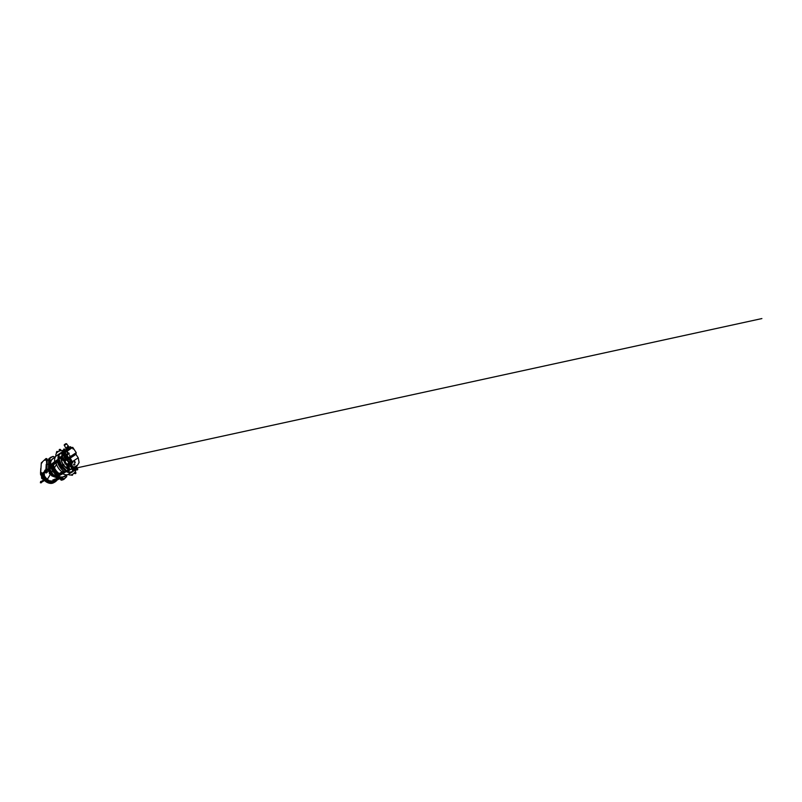<?xml version="1.0" encoding="UTF-8"?>
<svg xmlns="http://www.w3.org/2000/svg" width="802" height="802" viewBox="0 0 802 802"><rect width="100%" height="100%" fill="white"/><g stroke="black" fill="none" stroke-linecap="round" stroke-linejoin="round"><path stroke-width="1.2" d="M53.333 481.27L54.436 480.769M56.902 479.165L56.18 478.654L57.463 478.854L56.902 479.165M57.363 478.824L56.26 478.614M53.584 480.969L52.882 480.508L54.115 480.679L53.584 480.969M53.433 480.338L52.882 480.508M56.481 479.305L55.248 479.355L55.538 479.857L54.837 479.476L56.371 479.275M55.869 479.646L55.288 479.315M44.601 470.754L45.123 470.022L44.601 470.754M41.072 473.27L41.554 472.568L41.072 473.27M41.794 463.025L42.265 462.353L41.794 463.025M45.102 460.298L45.614 459.586L45.102 460.298M76.401 469.26L77.062 469.21L76.711 468.689M76.561 468.448L76.3 469.29M74.746 472.368L74.476 473.06L74.786 472.468M60.27 450.594L59.629 450.644M59.528 451.015L60.521 450.684L60.661 449.641L59.308 449.491L59.168 450.523M64.651 450.062L63.739 450.163M63.799 450.493L64.701 450.554M63.869 476.478C62.626 477.2 61.092 477.23 59.268 476.558L58.265 476.107C54.536 474.233 51.037 469.01 50.676 464.759C50.456 462.012 51.117 460.097 52.641 459.015M65.303 477.551L65.253 476.909L65.303 477.551M65.002 476.849L65.443 477.671M74.897 467.676L74.576 468.348M64.04 452.518L64.832 452.528M56.17 456.007L52.371 459.225C51.027 460.358 50.466 462.203 50.676 464.759L55.037 461.792L56.14 463.055C56.852 466.313 59.318 470.002 62.005 471.847L59.228 473.581C56.511 471.787 54.075 468.137 53.413 464.879L52.591 465.05L52.902 464.248L57.353 461.561M52.782 464.358L52.14 463.767L51.759 465.21C52.471 468.879 55.228 472.99 58.285 474.974L59.759 475.175L58.265 476.087L62.767 473.751C64.902 474.894 66.696 475.125 68.15 474.443L63.569 476.639C62.095 477.32 60.33 477.14 58.265 476.107L58.265 476.107C54.546 474.213 51.057 469.01 50.696 464.759L54.686 461.631L54.596 460.448C54.586 458.363 55.137 456.859 56.25 455.937L59.669 453.571C58.516 454.443 57.975 455.957 58.035 458.112L58.155 459.295C57.844 456.94 58.175 455.195 59.158 454.052M54.686 461.631L58.155 459.295C58.536 461.601 59.488 463.937 61.032 466.293L62.165 467.837M68.13 474.463L69.092 474.824C70.827 475.375 72.601 474.694 74.416 472.769C76.04 470.894 76.912 468.127 76.551 466.032L76.641 465.772M75.819 466.233L74.917 470.223L74.005 470.393M49.463 472.899L49.333 473.621L50.275 474.152M41.363 482.263L41.032 481.701M63.649 449.16L64.551 449.07M59.428 449.421L60.33 449.381M56.952 451.406L57.543 451.646M56.661 451.676L57.253 451.396M75.909 472.879L75.548 473.681M77.834 469.13L77.413 469.922M77.233 465.661L76.781 466.423L77.182 465.411M71.107 472.548C69.774 472.949 68.17 472.609 66.315 471.546L62.215 467.847M64.29 445.06L66.676 443.757L64.3 445.561M68.03 446.614L68.571 446.343L66.596 443.927M68.832 447.426L66.556 449.03M69.594 447.095L70.165 446.734M70.446 446.724L71.047 447.606M67.949 456.849L66.877 455.135L65.834 455.596L67.137 453.932L67.689 454.774L67.067 455.265L67.739 454.754L67.137 453.932M72.37 448.047L73.473 448.899L72.721 447.757M66.596 454.694L65.122 452.589L72.741 447.356L76.23 452.649L76.09 453.501L69.383 457.972L72.451 461.591L78.225 457.812L79.087 462.493L77.664 465.01L74.305 467.075M71.919 463.215L71.619 464.759L73.022 466.874L74.195 467.155M66.416 455.686L66.887 455.125L68.561 457.782L76.23 452.649M66.225 457.401L64.391 454.784L64.942 454.684L66.365 456.819L67.087 456.759L66.827 457.401M72.912 467.446L71.037 464.659M73.112 467.335L73.373 468.137M64.371 453.711L65.423 453.22M71.228 464.548L70.626 463.977M72.431 462.273L72.22 463.035M73.894 468.769L73.654 468.829C72.751 468.849 71.819 468.188 70.867 466.854C69.864 465.18 69.614 463.857 70.135 462.914L70.295 462.734M62.516 452.549L62.947 453.18M60.741 456.889L61.163 457.481M68.992 469.501L69.453 470.203L68.992 469.501M69.152 469.481L69.513 470.102M73.513 469.541L74.035 469.902L73.513 469.541M73.684 469.32L74.025 469.992M63.759 465.12L63.689 464.408L63.759 465.12M63.689 464.408L64.04 464.99M62.155 452.789L62.616 453.411M60.401 457.14L60.822 457.731M68.541 469.641L69.072 470.543M73.373 469.551L73.664 470.072M63.258 464.599L63.679 465.26M72.671 469.37L71.869 469.29L72.671 468.629L74.065 468.709M70.436 462.624L70.406 462.634C68.942 463.305 70.576 467.676 72.691 468.619L70.536 466.353L73.654 468.849M67.719 458.754L66.025 458.594L67.759 458.724M69.914 461.912L69.974 461.852C70.576 461.26 69.183 459.095 68.391 459.396L68.28 459.446C67.428 459.927 69.172 462.564 69.914 461.912L69.804 462.042C69.032 462.714 67.228 459.987 68.11 459.496L68.31 459.426M63.799 452.819L63.188 454.333L64.481 457.22L63.188 454.293L62.516 454.784L62.486 457.23L62.686 455.626M62.797 453.641L63.639 452.929C62.355 453.651 63.949 457.511 66.035 458.584L67.178 459.787C67.278 460.879 68.26 462.353 69.203 462.844L69.964 464.939L70.386 462.644M68.381 469.03L69.102 468.528L69.353 469.22M64.23 452.579L60.952 452.629L58.977 455.346L58.997 458.985L61.674 465.471L66.476 470.624L69.794 472.167L73.343 471.315L74.556 468.368M59.919 453.401L58.235 455.957L58.235 459.566L60.872 465.992L65.634 471.075L68.932 472.589L72.02 472.117M43.107 478.984L42.496 478.994C41.664 478.774 41.213 477.441 41.804 476.969M71.188 459.726L70.646 458.854L71.248 459.757M62.065 465.401L63.077 466.273L63.899 465.421L66.947 468.338L70.736 469.621L69.353 469.631M72.721 469.34L72.491 470.714L72.822 470.072L73.664 470.584L72.822 470.072M67.579 470.423L68.02 471.085L67.579 470.423M63.117 453.29L61.944 454.313L61.112 453.461L61.694 454.243M61.543 456.769L61.543 455.777L62.426 455.686L62.315 454.654L63.188 454.283M62.456 466.012L62.005 465.1L62.827 464.248M73.814 470.563L72.641 470.854M68.952 470.985L69.323 470.403L68.02 471.085M67.548 470.323L68.07 469.651L68.711 470.694L68.07 469.651M68.461 469.31L67.518 469.972M60.892 458.383L61.012 457.792L59.759 458.614L60.25 456.879L60.24 458.213M59.248 457.922L59.859 456.839M61.112 453.461L62.165 452.609M72.02 469.29L72.711 468.649L71.298 468.589M62.255 454.794L63.188 454.333M62.005 465.1L62.536 464.749M62.396 465.942L63.899 465.421M62.937 465.601L63.619 465.932M72.832 470.985L73.373 470.694M67.769 470.804L68.32 470.493M59.218 457.812L59.729 457.441M61.754 454.273L62.245 453.902L61.614 452.599M62.797 453.521L62.245 453.902M62.767 453.892L62.015 453.531L62.135 452.589M73.373 469.13L74.185 468.639M73.684 468.849L73.062 469.23M72.17 468.98L73.543 468.859M70.556 466.403L69.704 466.874L70.506 466.303M61.403 457.19L62.486 457.23L61.634 456.679M64.521 457.27L63.659 457.772L64.451 457.19M63.298 453.381L62.787 453.742M68.3 458.223L71.037 462.343M61.233 458.072L61.884 457.661L62.506 458.594L63.659 457.772M63.679 452.899L63.017 453.351M64.481 457.22L65.553 458.293L64.792 458.874L65.493 458.243M67.178 459.787L66.355 460.328L65.654 459.366L66.456 458.804M69.824 463.887L68.992 464.398L68.37 463.366L69.203 462.844M69.985 465.02L69.112 465.401L69.954 464.899M69.964 464.939L70.536 466.353M67.589 458.804L67.348 458.884C65.533 459.426 62.265 454.734 63.408 453.21L63.558 453.03M61.674 459.295L62.506 458.594L64.521 460.178L64.09 461.19L61.213 458.654M65.654 459.366L64.521 460.178L65.173 461.07C65.273 462.183 66.255 463.646 67.218 464.137L66.676 465.1C65.453 464.448 64.23 462.604 64.09 461.19L66.355 460.328M68.37 463.366L67.218 464.137L67.779 465.09L66.676 465.1L68.03 468.899M67.017 458.132L66.376 457.601M64.541 454.443L63.639 454.052L64.942 454.102L64.942 454.684L65.273 454.022L64.421 454.533M66.656 457.29L68.04 456.98L67.057 457.782M66.426 457.26L66.105 457.792M66.125 457.832L64.18 454.303M64.611 454.273L64 453.551M74.486 466.995L73.684 467.746M73.072 468.308L73.684 468.208M70.335 464.147L70.696 463.646M70.987 463.726L72.14 463.075M66.305 457.34L67.047 456.779L66.055 457.29M66.947 457.551L66.877 458.062L66.436 457.411L66.947 457.551M64.611 454.072L65.503 453.16M72.711 467.345L73.774 466.824L73.443 467.406M73.604 467.596L73.553 468.157L73.604 467.596M71.067 464.869L71.969 464.107L71.258 464.077M71.298 464.358L70.696 463.787L71.298 464.358M66.596 454.714L65.553 453.22M74.375 460.689L73.794 461.03L74.295 460.589M75.027 461.902L74.235 461.711L74.917 461.591M74.566 464.799L74.045 464.248M74.045 465.22L73.493 464.558M74.977 464.258L74.255 463.767M74.496 460.719L73.794 461.03M75.157 462.052L74.235 461.711M75.208 462.684L74.446 462.333M68.972 454.102L68.36 454.293L68.701 453.782M67.458 451.817L67.047 452.308L67.378 451.787M67.558 452.799L67.779 452.298L67.639 453.18L67.238 452.579M69.764 456.388L70.225 455.997L70.105 456.609M70.506 456.418L69.995 456.739L70.115 456.148M69.343 454.092L69.012 453.491M73.523 448.749L72.36 447.937M67.518 452.819L68.08 452.749M69.874 456.077L69.553 455.476M68.631 453.511L69.012 452.99M73.012 449.03L72.882 447.777M70.676 448.418L66.827 451.075M71.017 447.506L68.671 449.12M68.521 449.22L67.919 448.258L65.513 450.102L66.045 451.045L68.551 449.02L67.919 448.158L68.611 447.586L67.087 448.629L68.691 447.636M66.215 449.411L65.453 450.072L66.105 451.005M65.473 450.002L67.107 448.729M66.436 448.839L68.782 447.215M66.195 448.759L66.275 447.817M66.556 448.418L68.832 446.945M66.616 447.546L67.538 446.634L67.097 447.095L68.451 447.115M67.889 447.456L67.679 446.814M66.496 447.686L67.117 447.987M65.784 448.298L66.386 447.767M65.774 448.117L64.21 444.899M76.23 469.531L77.523 469.842L77.393 468.599M74.847 472.228L75.188 473.25L74.416 473.511L75.719 473.501L75.799 472.468L74.867 472.198M75.378 472.268L75.909 473.16M74.416 473.511L75.488 472.959M72.721 474.483L72.391 475.285L72.651 474.283M71.378 475.215L71.959 475.105M71.398 474.854L71.939 474.654M57.794 451.897L56.681 451.656L56.361 452.629M57.393 452.198L56.531 452.448L57.463 451.606M60.391 450.353L59.338 449.972L60.701 450.133M64.882 449.701L63.839 449.701L64.882 449.701L63.779 449.09L63.498 450.363M40.782 468.378L40.511 473.441M40.862 474.764C41.844 477.781 44.08 480.629 46.626 482.152C49.343 483.636 51.699 483.827 53.714 482.704L54.155 482.423M54.797 482.062L54.396 482.303C50.857 484.478 44.14 480.769 41.985 474.784C44.18 480.899 51.117 484.588 54.606 482.182M40.691 481.431L40.611 482.624L41.253 482.804L40.381 482.764L40.691 481.431L40.501 482.253L41.554 482.273M41.253 482.804L41.594 482.243M49.965 481.37L49.834 481.31C47.238 480.137 45.183 478.072 43.669 475.115L42.737 474.273M61.604 479.536L52.11 476.017L52.351 475.416M61.513 479.546L61.363 480.137L61.794 479.646L51.929 475.917M52.701 475.666L51.679 475.797L48.471 470.764M46.857 460.278L47.238 459.205L46.305 458.714L46.737 464.508L46.857 460.278L48.872 460.027L48.671 459.235M49.423 458.283L48.691 459.065L49.223 458.634L49.012 470.142L49.223 458.523L49.985 457.912L50.215 469.751L49.032 470.413L50.215 469.751L53.363 475.095L49.804 469.792L49.965 457.982L53.243 456.418M46.837 470.964L46.737 464.508L48.922 464.087M62.837 479.716L63.428 479.616M48.351 469.591L48.441 470.573L49.012 470.313M48.371 469.461L47.067 469.681M63.228 479.706L62.526 479.666M49.323 458.383L48.772 458.844M48.31 469.501L48.481 471.035L51.679 475.797L48.481 471.035L49.112 470.584M62.295 480.037L62.827 479.736M58.546 479.045L57.503 479.015L58.446 478.944M59.027 478.654L57.503 479.015M57.062 479.827L55.769 479.957L57.022 479.716M56.541 479.646L55.769 479.957M57.884 479.175L56.401 479.606M55.769 479.917L56.601 480.077L55.358 480.177M56.601 480.077L55.919 479.947M55.077 480.428L54.305 480.749M54.747 480.338L53.273 480.258L54.937 480.007L54.596 479.526L55.518 479.917L54.536 480.127M54.025 480.208L53.273 480.258M54.556 479.847L53.764 479.987M55.077 479.686L54.275 479.706M54.456 481.06L53.955 481.35M56.1 479.165L54.847 479.426M52.621 480.147L55.137 479.005M44.04 473.37L44.07 475.095C45.544 477.902 47.529 479.877 50.015 481L49.834 481.31M50.065 480.969C50.737 480.598 52.2 481.09 51.448 481.421L51.448 481.421M46.977 469.681L47.318 472.318L45.534 472.689M62.185 480.037L61.243 480.197M47.007 469.461L48.23 469.31M48.321 469.551L46.907 469.641L46.496 471.686L46.797 470.944L45.834 470.563L46.225 464.288M43.94 474.964L44.411 474.333M43.579 475.085L43.789 473.551L44.431 474.854M42.897 474.162L43.168 474.804C44.601 478.092 47.478 480.899 50.285 481.862L50.305 481.24L51.338 481.421M51.127 481.751L55.168 481.05L59.398 478.794M45.513 472.609L47.458 471.265M46.356 471.787L47.318 472.318M45.283 472.518L46.245 473.04M45.213 472.568L45.764 472.779M50.446 481.681L50.797 482.022C53.624 482.694 55.719 482.032 57.092 480.027M47.218 460.258L47.087 458.914L45.985 458.564L41.303 462.874L40.581 474.664L45.834 470.563M40.742 474.624L41.764 474.944L46.416 471.696L41.413 474.854M55.819 456.308L55.829 455.035C55.919 453.411 57.052 452.107 59.238 451.125C61.564 450.273 63.819 450.233 65.995 451.035M62.767 473.751L66.315 471.556C68.521 472.799 70.325 473.05 71.739 472.288M68.15 474.443L71.769 472.278M61.985 452.328L62.476 451.456L65.323 451.726M74.456 470.584L75.568 466.383M65.233 451.977L61.965 451.757M64.15 471.526L59.468 474.363L59.759 475.175L66.315 471.556M55.037 461.792L56.451 460.669L57.313 461.411C58.155 465.14 60.962 469.35 64.03 471.496L63.959 471.255C61.022 469.21 58.305 465.13 57.493 461.551L56.691 460.488L58.165 459.295M64.08 471.686L64.621 472.388L64.32 471.476C61.213 469.3 58.305 464.949 57.453 461.15M56.451 460.669L57.122 461.25M74.917 470.223L74.486 468.859M63.649 452.418L62.476 451.456M60.01 475.025L59.228 473.581L58.757 474.293C55.859 472.388 53.273 468.508 52.581 465.04C53.283 468.508 55.869 472.378 58.757 474.273L58.285 474.974M57.072 460.528L57.333 461.28M63.478 471.085L62.005 471.847L62.746 473.35M64.35 472.528L63.889 471.396M59.468 474.363L59.338 475.245M57.473 462.022L53.413 464.879L52.381 463.606M51.909 464.137L52.591 465.05L51.759 465.21M64.741 472.037L64.32 471.476M66.526 475.225L66.696 476.699L63.388 479.626L64.26 478.834L53.363 475.095L52.471 475.556L53.564 474.734L64.26 478.834L66.716 476.629M63.779 479.426L66.696 476.699L66.586 475.195M49.223 458.523L53.163 456.408L54.706 457.25M63.388 479.626L64.18 479.185M52.561 475.606L63.318 479.626M49.032 470.413L52.471 475.556M50.235 457.671L49.253 458.453M52.401 459.195C50.516 460.679 50.015 464.248 51.478 468.077C52.932 471.897 56.19 475.416 59.248 476.568C60.962 477.2 62.426 477.21 63.639 476.599M64.511 476.188C63.198 477.401 61.403 477.601 59.137 476.809C55.779 475.546 52.21 471.476 50.917 467.285C49.614 463.095 50.706 459.556 53.133 458.584M66.466 448.829L68.792 447.185L66.596 448.98M71.799 447.406L65.273 452.067L71.799 447.406M65.453 451.797L71.548 447.356M78.225 457.812L75.939 454.353L70.195 458.173M70.606 464.609L72.822 467.927M65.203 452.709L63.849 453.661M74.847 467.466L74.265 468.599C73.323 468.939 72.27 468.318 71.097 466.724C69.954 465.04 69.754 462.965 70.626 462.493L71.899 462.533M72.09 462.604C71.117 462.263 70.586 462.644 70.506 463.757M66.857 458.233L68.411 457.551M68.431 457.581L67.939 458.604C67.167 459.135 65.543 458.273 64.451 456.689C63.348 455.125 63.107 453.28 63.879 452.749L64.01 452.669M70.546 462.553L70.476 462.594C69.604 463.065 69.804 465.14 70.937 466.814C72.11 468.408 73.162 469.03 74.105 468.689L73.654 468.829M63.408 453.21L63.709 452.879C62.957 453.391 63.198 455.235 64.3 456.799C65.383 458.373 67.017 459.235 67.789 458.704L67.799 458.694M68.992 464.398L67.779 465.09L67.899 466.102L69.914 469.17M73.744 468.909L73.092 469.481M71.869 469.29L71.137 468.809L70.736 469.621M68.391 469.35C66.807 468.709 65.293 467.456 63.839 465.601M62.927 464.268C61.654 462.122 60.992 460.117 60.942 458.253M61.032 457.11L61.543 455.777M62.315 454.654L62.496 454.092M69.343 457.992L72.07 462.513M62.726 453.922L62.596 454.674M68.37 458.092L69.343 459.245M70.496 460.99L71.137 462.323M67.528 468.097L69.704 466.874M67.328 467.416L69.674 466.774M62.225 459.726L63.749 457.842M63.067 460.639L64.792 458.874M66.817 466.283L69.112 465.401M67.147 466.954L69.172 465.501M62.576 460.067L64.711 458.784M73.563 468.278C74.456 468.438 74.897 467.967 74.887 466.874M73.353 448.829L72.701 447.857L73.353 448.829M42.516 474.483L42.767 474.313C44.962 480.318 51.679 484.047 55.208 481.872L57.203 479.967L54.396 482.303M48.541 460.087L49.584 458.142M48.681 469.02L48.872 460.027M62.596 479.676L63.198 479.586M48.461 469.09L48.661 460.107L47.188 460.328L46.897 469.3L48.461 469.09M61.042 480.107L60.782 479.285M61.363 480.137L60.19 479.075M56.3 480.438C55.057 481.731 53.373 482.172 51.258 481.771M46.215 458.493L47.087 458.914L47.268 460.268M44.18 474.433L43.769 473.832M40.581 474.664L41.764 474.944L46.496 471.686L46.977 469.711M45.453 471.325L46.406 471.696M74.065 470.263L74.335 469.541M62.977 452.318L62.105 451.787L62.125 452.308M44.481 480.508L41.223 482.473M65.964 443.646L64.782 444.358M71.859 463.245L72.792 462.453L72.451 461.591M72.12 462.533L70.135 462.914M67.348 458.884L68.501 457.671M65.132 452.599L63.879 452.749M71.609 472.348L72.461 471.937M59.579 453.641L60.23 453.1M61.674 456.619C60.772 457.812 61.193 461.31 63.147 464.328M71.127 469.15L761.9 318.564L71.127 469.15M56.531 464.398L46.566 480.609L56.531 464.398M74.105 468.689L74.947 466.864M75.939 454.353L76.09 453.501M68.561 457.782L69.383 457.972M64.751 444.388L64.25 444.869M53.714 482.704L54.506 482.243M43.839 479.847L40.782 481.731M48.551 460.077L47.208 460.298M54.757 457.2L53.163 456.408L50.646 457.34M50.526 457.431L49.924 457.882"/></g></svg>
